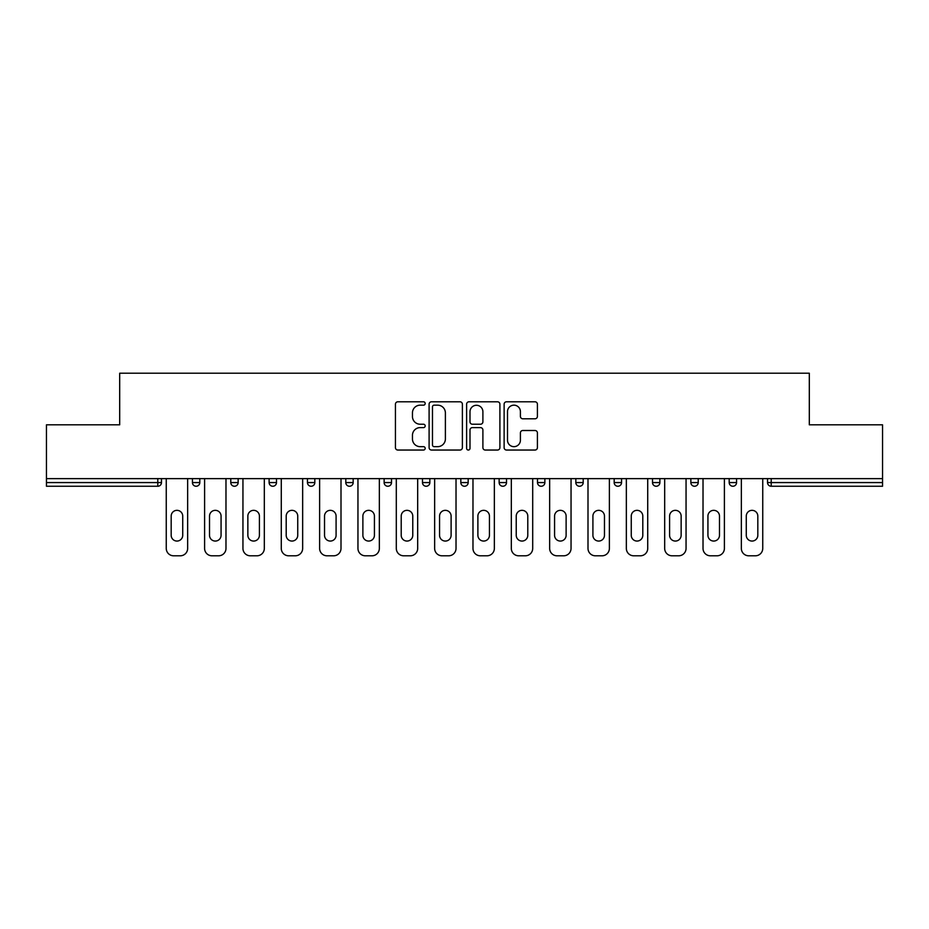 <?xml version="1.0" encoding="UTF-8"?>
<svg xmlns="http://www.w3.org/2000/svg" width="929" height="929" viewBox="0 0 929 929"><rect width="100%" height="100%" fill="white"/><g stroke="black" fill="none" stroke-linecap="round" stroke-linejoin="round"><path stroke-width="1.39" d="M425.18 403.476A1.684 1.684 0 0 0 423.485 401.792L397.856 401.792A2.415 2.415 0 0 0 395.44 404.208L395.44 447.627A2.415 2.415 0 0 0 397.856 450.042L423.485 450.042A1.684 1.684 0 0 0 425.18 448.347A1.684 1.684 0 0 0 423.485 446.663L420.175 446.663A7.722 7.722 0 0 1 412.453 438.941L412.453 435.318A7.722 7.722 0 0 1 420.175 427.607L423.485 427.607A1.684 1.684 0 0 0 425.18 425.912A1.684 1.684 0 0 0 423.485 424.228L420.175 424.228A7.722 7.722 0 0 1 412.453 416.506L412.453 412.882A7.722 7.722 0 0 1 420.175 405.172L423.485 405.172A1.684 1.684 0 0 0 425.18 403.476M534.999 418.793A2.415 2.415 0 0 0 537.415 416.389L537.415 404.208A2.415 2.415 0 0 0 534.999 401.792L506.537 401.792A2.415 2.415 0 0 0 504.122 404.208L504.122 447.627A2.415 2.415 0 0 0 506.537 450.042L534.999 450.042A2.415 2.415 0 0 0 537.415 447.627L537.415 432.914A2.415 2.415 0 0 0 534.999 430.499L522.818 430.499A2.415 2.415 0 0 0 520.403 432.914L520.403 440.207A6.457 6.457 0 0 1 513.958 446.663A6.457 6.457 0 0 1 507.501 440.207L507.501 411.617A6.457 6.457 0 0 1 513.958 405.172A6.457 6.457 0 0 1 520.403 411.617L520.403 416.389A2.415 2.415 0 0 0 522.818 418.793L534.999 418.793M46.45 478.632L46.45 424.808L119.69 424.808L119.69 373.203L809.31 373.203L809.31 424.808L882.55 424.808L882.55 478.632L46.45 478.632L46.45 482.569L157.779 482.569L157.779 478.632M462.387 404.208A2.415 2.415 0 0 0 459.971 401.792L431.509 401.792A2.415 2.415 0 0 0 429.093 404.208L429.093 447.627A2.415 2.415 0 0 0 431.509 450.042L459.971 450.042A2.415 2.415 0 0 0 462.387 447.627L462.387 404.208M469.029 401.792L497.491 401.792A2.415 2.415 0 0 1 499.907 404.208L499.907 447.627A2.415 2.415 0 0 1 497.491 450.042L485.31 450.042A2.415 2.415 0 0 1 482.894 447.627L482.894 430.011A2.415 2.415 0 0 0 480.479 427.607L472.396 427.607A2.415 2.415 0 0 0 469.993 430.011L469.993 448.347A1.684 1.684 0 0 1 468.297 450.042A1.684 1.684 0 0 1 466.613 448.347L466.613 404.208A2.415 2.415 0 0 1 469.029 401.792M157.779 486.25A3.681 3.681 0 0 0 161.472 482.569L157.779 482.569L157.779 486.25A3.681 3.681 0 0 0 161.472 482.569L161.472 478.632L161.472 482.569A3.681 3.681 0 0 1 157.779 486.25L46.45 486.25L46.45 482.569M882.55 478.632L882.55 486.25L771.221 486.25A3.681 3.681 0 0 1 767.528 482.569L767.528 478.632M192.431 478.632L192.431 482.569L192.431 478.632M196.124 486.25A3.681 3.681 0 0 1 192.431 482.569A3.681 3.681 0 0 0 196.124 486.25A3.681 3.681 0 0 0 199.805 482.569L199.805 478.632L199.805 482.569A3.681 3.681 0 0 1 196.124 486.25A3.681 3.681 0 0 1 192.431 482.569L199.805 482.569A3.681 3.681 0 0 1 196.124 486.25M230.775 478.632L230.775 482.569L230.775 478.632M238.149 478.632L238.149 482.569L238.149 478.632M269.12 478.632L269.12 482.569L269.12 478.632M276.494 478.632L276.494 482.569L276.494 478.632M307.453 482.569A3.681 3.681 0 0 0 311.145 486.25A3.681 3.681 0 0 0 314.826 482.569A3.681 3.681 0 0 1 311.145 486.25A3.681 3.681 0 0 0 314.826 482.569L314.826 478.632L314.826 482.569L307.453 482.569A3.681 3.681 0 0 0 311.145 486.25A3.681 3.681 0 0 1 307.453 482.569L307.453 478.632M345.797 478.632L345.797 482.569L345.797 478.632M353.171 478.632L353.171 482.569L353.171 478.632M391.504 478.632L391.504 482.569L384.13 482.569A3.681 3.681 0 0 0 387.823 486.25A3.681 3.681 0 0 1 384.13 482.569L384.13 478.632M422.474 478.632L422.474 482.569L422.474 478.632M429.848 478.632L429.848 482.569L429.848 478.632M460.819 478.632L460.819 482.569L460.819 478.632M468.181 478.632L468.181 482.569L468.181 478.632M499.152 478.632L499.152 482.569L499.152 478.632M506.526 478.632L506.526 482.569L506.526 478.632M537.496 478.632L537.496 482.569L537.496 478.632M544.87 478.632L544.87 482.569L544.87 478.632M575.829 478.632L575.829 482.569L575.829 478.632M583.203 478.632L583.203 482.569A3.681 3.681 0 0 1 579.522 486.25A3.681 3.681 0 0 1 575.829 482.569L583.203 482.569A3.681 3.681 0 0 1 579.522 486.25M614.174 478.632L614.174 482.569L614.174 478.632M621.547 478.632L621.547 482.569L621.547 478.632M652.506 478.632L652.506 482.569L652.506 478.632M659.88 478.632L659.88 482.569L659.88 478.632M698.225 478.632L698.225 482.569A3.681 3.681 0 0 1 694.544 486.25A3.681 3.681 0 0 1 690.851 482.569L690.851 478.632M736.569 478.632L736.569 482.569A3.681 3.681 0 0 1 732.876 486.25A3.681 3.681 0 0 1 729.195 482.569L729.195 478.632M234.456 486.25A3.681 3.681 0 0 1 230.775 482.569A3.681 3.681 0 0 0 234.456 486.25A3.681 3.681 0 0 0 238.149 482.569A3.681 3.681 0 0 1 234.456 486.25A3.681 3.681 0 0 1 230.775 482.569L238.149 482.569A3.681 3.681 0 0 1 234.456 486.25M272.801 486.25A3.681 3.681 0 0 1 269.12 482.569A3.681 3.681 0 0 0 272.801 486.25A3.681 3.681 0 0 0 276.494 482.569A3.681 3.681 0 0 1 272.801 486.25A3.681 3.681 0 0 1 269.12 482.569L276.494 482.569A3.681 3.681 0 0 1 272.801 486.25M349.478 486.25A3.681 3.681 0 0 1 345.797 482.569A3.681 3.681 0 0 0 349.478 486.25A3.681 3.681 0 0 0 353.171 482.569A3.681 3.681 0 0 1 349.478 486.25A3.681 3.681 0 0 1 345.797 482.569L353.171 482.569A3.681 3.681 0 0 1 349.478 486.25M387.823 486.25A3.681 3.681 0 0 0 391.504 482.569A3.681 3.681 0 0 1 387.823 486.25A3.681 3.681 0 0 1 384.13 482.569M426.156 486.25A3.681 3.681 0 0 1 422.474 482.569A3.681 3.681 0 0 0 426.156 486.25A3.681 3.681 0 0 0 429.848 482.569A3.681 3.681 0 0 1 426.156 486.25A3.681 3.681 0 0 1 422.474 482.569L429.848 482.569M464.5 486.25A3.681 3.681 0 0 1 460.819 482.569L468.181 482.569A3.681 3.681 0 0 1 464.5 486.25A3.681 3.681 0 0 0 468.181 482.569M502.844 486.25A3.681 3.681 0 0 1 499.152 482.569A3.681 3.681 0 0 0 502.844 486.25A3.681 3.681 0 0 0 506.526 482.569A3.681 3.681 0 0 1 502.844 486.25A3.681 3.681 0 0 1 499.152 482.569L506.526 482.569M541.177 486.25A3.681 3.681 0 0 1 537.496 482.569A3.681 3.681 0 0 0 541.177 486.25A3.681 3.681 0 0 0 544.87 482.569A3.681 3.681 0 0 1 541.177 486.25A3.681 3.681 0 0 1 537.496 482.569L544.87 482.569A3.681 3.681 0 0 1 541.177 486.25M617.855 486.25A3.681 3.681 0 0 1 614.174 482.569L621.547 482.569A3.681 3.681 0 0 1 617.855 486.25A3.681 3.681 0 0 0 621.547 482.569M656.199 486.25A3.681 3.681 0 0 1 652.506 482.569A3.681 3.681 0 0 0 656.199 486.25A3.681 3.681 0 0 0 659.88 482.569A3.681 3.681 0 0 1 656.199 486.25A3.681 3.681 0 0 1 652.506 482.569L659.88 482.569A3.681 3.681 0 0 1 656.199 486.25M434.168 405.172A1.684 1.684 0 0 0 432.473 406.856L432.473 444.968A1.684 1.684 0 0 0 434.168 446.663L437.664 446.663A7.722 7.722 0 0 0 445.386 438.941L445.386 412.882A7.722 7.722 0 0 0 437.664 405.172L434.168 405.172M482.894 411.744A6.457 6.457 0 0 0 476.438 405.288A6.457 6.457 0 0 0 469.993 411.744L469.993 421.812A2.415 2.415 0 0 0 472.396 424.228L480.479 424.228A2.415 2.415 0 0 0 482.894 421.812L482.894 411.744M187.646 478.632L187.646 548.435A7.374 7.374 0 0 1 180.272 555.797L173.63 555.797A7.374 7.374 0 0 1 166.256 548.435L166.256 478.632M171.18 516.106A5.771 5.771 0 0 1 176.951 510.335A5.771 5.771 0 0 1 182.723 516.106L182.723 535.278A5.771 5.771 0 0 1 176.951 541.061A5.771 5.771 0 0 1 171.18 535.278L171.18 516.106M225.979 478.632L225.979 548.435A7.374 7.374 0 0 1 218.605 555.797L211.975 555.797A7.374 7.374 0 0 1 204.601 548.435L204.601 478.632M209.513 516.106A5.771 5.771 0 0 1 215.296 510.335A5.771 5.771 0 0 1 221.067 516.106L221.067 535.278A5.771 5.771 0 0 1 215.296 541.061A5.771 5.771 0 0 1 209.513 535.278L209.513 516.106M264.324 478.632L264.324 548.435A7.374 7.374 0 0 1 256.95 555.797L250.319 555.797A7.374 7.374 0 0 1 242.945 548.435L242.945 478.632M247.857 516.106A5.771 5.771 0 0 1 253.629 510.335A5.771 5.771 0 0 1 259.412 516.106L259.412 535.278A5.771 5.771 0 0 1 253.629 541.061A5.771 5.771 0 0 1 247.857 535.278L247.857 516.106M302.657 478.632L302.657 548.435A7.374 7.374 0 0 1 295.294 555.797L288.652 555.797A7.374 7.374 0 0 1 281.278 548.435L281.278 478.632M286.202 516.106A5.771 5.771 0 0 1 291.973 510.335A5.771 5.771 0 0 1 297.744 516.106L297.744 535.278A5.771 5.771 0 0 1 291.973 541.061A5.771 5.771 0 0 1 286.202 535.278L286.202 516.106M341.001 478.632L341.001 548.435A7.374 7.374 0 0 1 333.627 555.797L326.996 555.797A7.374 7.374 0 0 1 319.622 548.435L319.622 478.632M324.535 516.106A5.771 5.771 0 0 1 330.306 510.335A5.771 5.771 0 0 1 336.089 516.106L336.089 535.278A5.771 5.771 0 0 1 330.306 541.061A5.771 5.771 0 0 1 324.535 535.278L324.535 516.106M379.346 478.632L379.346 548.435A7.374 7.374 0 0 1 371.972 555.797L365.329 555.797A7.374 7.374 0 0 1 357.955 548.435L357.955 478.632M362.879 516.106A5.771 5.771 0 0 1 368.65 510.335A5.771 5.771 0 0 1 374.422 516.106L374.422 535.278A5.771 5.771 0 0 1 368.65 541.061A5.771 5.771 0 0 1 362.879 535.278L362.879 516.106M417.678 478.632L417.678 548.435A7.374 7.374 0 0 1 410.304 555.797L403.674 555.797A7.374 7.374 0 0 1 396.3 548.435L396.3 478.632M401.212 516.106A5.771 5.771 0 0 1 406.995 510.335A5.771 5.771 0 0 1 412.766 516.106L412.766 535.278A5.771 5.771 0 0 1 406.995 541.061A5.771 5.771 0 0 1 401.212 535.278L401.212 516.106M456.023 478.632L456.023 548.435A7.374 7.374 0 0 1 448.649 555.797L442.007 555.797A7.374 7.374 0 0 1 434.644 548.435L434.644 478.632M439.556 516.106A5.771 5.771 0 0 1 445.328 510.335A5.771 5.771 0 0 1 451.111 516.106L451.111 535.278A5.771 5.771 0 0 1 445.328 541.061A5.771 5.771 0 0 1 439.556 535.278L439.556 516.106M494.356 478.632L494.356 548.435A7.374 7.374 0 0 1 486.993 555.797L480.351 555.797A7.374 7.374 0 0 1 472.977 548.435L472.977 478.632M477.889 516.106A5.771 5.771 0 0 1 483.672 510.335A5.771 5.771 0 0 1 489.444 516.106L489.444 535.278A5.771 5.771 0 0 1 483.672 541.061A5.771 5.771 0 0 1 477.889 535.278L477.889 516.106M532.7 478.632L532.7 548.435A7.374 7.374 0 0 1 525.326 555.797L518.696 555.797A7.374 7.374 0 0 1 511.322 548.435L511.322 478.632M516.234 516.106A5.771 5.771 0 0 1 522.005 510.335A5.771 5.771 0 0 1 527.788 516.106L527.788 535.278A5.771 5.771 0 0 1 522.005 541.061A5.771 5.771 0 0 1 516.234 535.278L516.234 516.106M571.045 478.632L571.045 548.435A7.374 7.374 0 0 1 563.671 555.797L557.028 555.797A7.374 7.374 0 0 1 549.654 548.435L549.654 478.632M554.578 516.106A5.771 5.771 0 0 1 560.35 510.335A5.771 5.771 0 0 1 566.121 516.106L566.121 535.278A5.771 5.771 0 0 1 560.35 541.061A5.771 5.771 0 0 1 554.578 535.278L554.578 516.106M609.378 478.632L609.378 548.435A7.374 7.374 0 0 1 602.004 555.797L595.373 555.797A7.374 7.374 0 0 1 587.999 548.435L587.999 478.632M592.911 516.106A5.771 5.771 0 0 1 598.694 510.335A5.771 5.771 0 0 1 604.465 516.106L604.465 535.278A5.771 5.771 0 0 1 598.694 541.061A5.771 5.771 0 0 1 592.911 535.278L592.911 516.106M647.722 478.632L647.722 548.435A7.374 7.374 0 0 1 640.348 555.797L633.706 555.797A7.374 7.374 0 0 1 626.343 548.435L626.343 478.632M631.255 516.106A5.771 5.771 0 0 1 637.027 510.335A5.771 5.771 0 0 1 642.798 516.106L642.798 535.278A5.771 5.771 0 0 1 637.027 541.061A5.771 5.771 0 0 1 631.255 535.278L631.255 516.106M686.055 478.632L686.055 548.435A7.374 7.374 0 0 1 678.681 555.797L672.05 555.797A7.374 7.374 0 0 1 664.676 548.435L664.676 478.632M669.588 516.106A5.771 5.771 0 0 1 675.371 510.335A5.771 5.771 0 0 1 681.143 516.106L681.143 535.278A5.771 5.771 0 0 1 675.371 541.061A5.771 5.771 0 0 1 669.588 535.278L669.588 516.106M724.399 478.632L724.399 548.435A7.374 7.374 0 0 1 717.025 555.797L710.395 555.797A7.374 7.374 0 0 1 703.021 548.435L703.021 478.632M707.933 516.106A5.771 5.771 0 0 1 713.704 510.335A5.771 5.771 0 0 1 719.487 516.106L719.487 535.278A5.771 5.771 0 0 1 713.704 541.061A5.771 5.771 0 0 1 707.933 535.278L707.933 516.106M762.744 478.632L762.744 548.435A7.374 7.374 0 0 1 755.37 555.797L748.728 555.797A7.374 7.374 0 0 1 741.354 548.435L741.354 478.632M746.277 516.106A5.771 5.771 0 0 1 752.049 510.335A5.771 5.771 0 0 1 757.82 516.106L757.82 535.278A5.771 5.771 0 0 1 752.049 541.061A5.771 5.771 0 0 1 746.277 535.278L746.277 516.106M771.221 478.632L771.221 482.569L882.55 482.569M767.528 482.569L771.221 482.569L771.221 486.25M694.544 486.25A3.681 3.681 0 0 0 698.225 482.569L690.851 482.569M732.876 486.25A3.681 3.681 0 0 0 736.569 482.569L729.195 482.569"/></g></svg>
